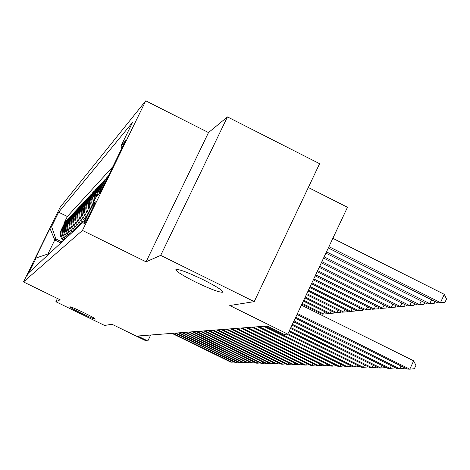 <?xml version="1.0" encoding="UTF-8"?>
<svg xmlns="http://www.w3.org/2000/svg" width="470" height="470" viewBox="0 0 470 470"><rect width="100%" height="100%" fill="white"/><g stroke="black" fill="none" stroke-linecap="round" stroke-linejoin="round"><path stroke-width="0.7" d="M83.772 312.644C91.186 316.304 95.034 318.466 95.316 319.118C94.029 319.054 89.406 317.103 81.439 313.284C74.066 309.642 70.206 307.48 69.865 306.793C71.099 306.839 75.735 308.79 83.772 312.644M203.334 279.767C216.6 286.494 223.062 290.642 222.721 292.217C219.384 292.516 210.272 289.097 195.397 281.947C182.29 275.326 175.792 271.166 175.903 269.475C179.017 269.063 188.165 272.494 203.334 279.767M26.884 276.049L33.335 262.918L26.884 276.049M145.759 100.827L60.207 207.17L23.5 281.935L82.444 230.435L145.759 100.827L208.504 132.569L146.076 261.831L160.687 255.375L227.457 116.895L208.504 132.569M227.457 116.895L319.6 163.695L254.223 301.628L229.765 305.524L287.769 334.135L347.465 207.276L308.326 187.489M57.44 298.474L55.86 301.716L104.587 325.446L112.007 324.265L146.44 341.05L147.815 340.979L150.676 335.016M160.687 255.375L254.223 301.628M102.343 188.194L107.983 176.385L106.161 178.336L106.86 178.682M98.829 194.427L100.057 189.657L104.969 179.605L103.212 181.485L103.888 181.82M96.033 197.265L97.237 192.583L102.061 182.713L100.369 184.522L101.015 184.845M93.454 202.37L94.517 195.403L99.258 185.703L97.619 187.448L98.248 187.765M91.286 206.812L90.728 203.675L91.033 200.514L96.55 188.593L94.975 190.28L95.58 190.579M89.353 210.772L88.295 207.223L88.419 203.539L89.359 200.749L93.941 191.384L92.414 193.011L93.001 193.305M87.59 214.367C85.434 210.772 85.211 207.082 86.909 203.287L91.415 194.081L89.94 195.655L90.51 195.931M85.975 217.68C83.178 213.956 82.702 209.978 84.541 205.743L88.977 196.683L87.549 198.205L88.096 198.481M84.471 220.747C81.028 216.987 80.294 212.775 82.256 208.116L86.615 199.204L85.235 200.678L85.763 200.943M82.362 222.98C78.86 219.273 78.085 215.084 80.041 210.413L84.33 201.648L82.996 203.069L83.507 203.328M80.182 225.007C76.733 221.358 75.97 217.234 77.891 212.64L82.121 204.009L80.822 205.39L81.322 205.637M78.067 226.969C74.671 223.379 73.919 219.32 75.817 214.796L79.976 206.295L78.719 207.634L79.201 207.875M76.017 228.872C72.674 225.336 71.933 221.341 73.802 216.887L77.897 208.516L76.681 209.814L77.15 210.043M74.031 230.717C70.735 227.233 70.007 223.297 71.845 218.908L75.882 210.666L74.701 211.929L75.159 212.152M72.104 232.509C68.855 229.078 68.138 225.201 69.948 220.876L73.931 212.751L72.785 213.979L73.22 214.197M70.23 234.248C67.028 230.864 66.323 227.045 68.109 222.786L72.033 214.778L70.917 215.965L71.346 216.177M68.414 235.934C65.26 232.603 64.56 228.837 66.323 224.637L70.189 216.746L69.108 217.904L69.525 218.104M66.646 237.573C63.538 234.289 62.851 230.576 64.59 226.44L68.397 218.662L67.351 219.778L67.751 219.978M64.93 239.165C61.864 235.928 61.188 232.268 62.898 228.191L66.658 220.518L65.636 221.605L66.029 221.799M287.769 334.135L283.874 334.329L267.06 326.033L137.639 336.021L147.815 340.979M95.157 201.818L94.394 202.576C93.307 203.393 82.691 225.059 83.901 224.002L84.647 223.326C85.646 222.733 96.503 200.572 95.21 201.777L95.269 201.871M48.992 253.964L48.575 253.759L36.208 257.948L29.105 272.43L84.23 221.253L95.868 197.429L99.758 193.487L125.531 140.736L121.013 145.976L132.534 122.412L58.656 212.211L51.594 226.599L55.848 238.913L54.784 239.982L47.928 253.976M36.208 257.948L34.839 259.334L50.002 228.455L51.594 226.599M112.841 166.703L67.345 216.505L63.973 223.385L64.355 223.573M63.262 240.716C60.236 237.526 59.573 233.913 61.259 229.889L64.966 222.322L63.973 223.385M63.92 240.1C60.883 236.892 60.213 233.261 61.911 229.213L65.636 221.605M65.612 238.537C62.528 235.276 61.846 231.598 63.568 227.492L67.351 219.778M67.345 236.921C64.22 233.619 63.532 229.889 65.277 225.723L69.108 217.904M69.131 235.264C65.959 231.916 65.26 228.126 67.034 223.902L70.917 215.965M70.97 233.555C67.751 230.159 67.046 226.311 68.837 222.028L72.785 213.979M72.868 231.798C69.601 228.35 68.879 224.449 70.7 220.095L74.701 211.929M74.818 229.989C71.505 226.481 70.77 222.522 72.621 218.109L76.681 209.814M76.827 228.12C73.461 224.56 72.721 220.542 74.601 216.059L78.719 207.634M78.907 226.193C75.488 222.574 74.73 218.491 76.639 213.944L80.822 205.39M81.046 224.202C77.573 220.53 76.804 216.382 78.743 211.758L82.996 203.069M83.255 222.151C79.73 218.421 78.948 214.203 80.916 209.503L85.235 200.678M85.058 219.549C81.874 215.789 81.245 211.665 83.161 207.176L87.549 198.205M86.603 216.388C84.065 212.704 83.689 208.833 85.481 204.773L89.94 195.655M88.278 212.969C86.374 209.45 86.245 205.889 87.878 202.282L92.414 193.011M90.099 209.232L89.247 205.837L89.617 201.665L94.975 190.28M92.12 205.108L91.744 202.176L92.279 198.687L97.619 187.448M94.423 200.396L95.592 194.286L100.369 184.522M97.137 196.143L98.353 191.425L103.212 181.485M99.992 193L101.215 188.458L106.161 178.336M146.076 261.831L82.444 230.435M55.86 301.716L60.172 299.807L23.5 281.935M60.842 242.961L54.784 239.982L50.002 228.455M61.964 241.921L55.848 238.913M121.824 148.32L121.013 145.976M67.345 216.505L58.656 212.211M297.463 313.537L409.799 369.173L407.243 369.073L297.017 314.489M301.417 305.142L413.653 360.819L409.799 369.173L414.393 368.721L415.927 365.39L413.653 360.819M328.313 247.978L437.758 302.88L440.478 302.615L444.291 294.338L332.854 238.337M444.291 294.338L446.5 299.008L444.978 302.31L440.478 302.615L328.935 246.65M444.978 302.31L437.758 302.88M295.701 317.291L399.729 368.78L397.279 368.68L295.266 318.202M404.523 367.728L404.241 368.339L399.729 368.78L401.016 365.989M294.009 320.881L390.082 368.398L387.738 368.304L293.597 321.756M394.765 367.44L394.524 367.969L390.082 368.398L391.316 365.731M292.387 324.323L380.841 368.034L378.585 367.945L291.993 325.158M385.418 367.158L385.2 367.616L380.841 368.034L382.022 365.478M290.842 327.613L371.97 367.687L369.808 367.605L290.46 328.418M376.447 366.888L376.264 367.281L371.97 367.687L373.104 365.237M325.88 253.142L427.189 303.908L429.786 303.655L326.48 251.873M435.061 301.529L434.215 303.356L427.189 303.908M434.215 303.356L429.786 303.655L431.578 299.778M323.56 258.083L417.06 304.895L419.551 304.654L324.13 256.873M424.692 302.656L423.911 304.36L417.06 304.895M423.911 304.36L419.551 304.654L421.267 300.941M321.333 262.818L407.349 305.841L409.74 305.612L321.88 261.655M414.757 303.743L414.023 305.318L407.349 305.841M414.023 305.318L409.74 305.612L411.385 302.057M319.195 267.354L398.025 306.751L400.322 306.528L319.723 266.237M405.216 304.777L404.541 306.24L398.025 306.751M404.541 306.24L400.322 306.528L401.903 303.121M289.35 330.774L363.457 367.352L361.377 367.27L288.991 331.544M367.828 366.623L367.681 366.953L363.457 367.352L364.544 365.002M317.15 271.707L389.078 307.621L391.281 307.409L317.649 270.638M396.063 305.77L395.435 307.127L389.078 307.621M395.435 307.127L391.281 307.409L392.797 304.137M287.922 333.812L355.273 367.035L353.276 366.953L286.835 334.182M359.556 366.371L355.273 367.035L356.319 364.779M315.182 275.884L380.471 308.461L382.592 308.255L315.664 274.856M387.262 306.716L386.675 307.973L380.471 308.461M386.675 307.973L382.592 308.255L384.049 305.112M265.168 326.18L347.401 366.723L345.479 366.647L263.629 326.298M351.595 366.124L347.401 366.723L348.411 364.555M313.29 279.903L372.193 309.266L374.232 309.066L313.754 278.916M378.797 307.627L378.256 308.796L372.193 309.266M378.256 308.796L374.232 309.066L375.636 306.046M259.105 326.65L339.828 366.43L337.977 366.353L257.619 326.762M343.934 365.889L339.828 366.43L340.803 364.344M311.475 283.768L364.221 310.041L366.183 309.853L311.921 282.817M370.654 308.502L370.149 309.583L364.221 310.041M370.149 309.583L366.183 309.853L367.54 306.945M253.26 327.096L332.537 366.142L330.751 366.071L251.838 327.208M336.561 365.654L332.537 366.142L333.471 364.132M309.724 287.487L356.542 310.793L358.434 310.605L310.153 286.571M362.805 309.336L362.341 310.341L356.542 310.793M362.341 310.341L358.434 310.605L359.738 307.809M247.631 327.531L325.504 365.866L323.789 365.795L246.257 327.637M329.447 365.431L325.504 365.866L326.409 363.933M308.038 291.065L349.139 311.51L350.967 311.334L308.455 290.184M355.244 310.147L354.815 311.07L349.139 311.51M354.815 311.07L350.967 311.334L352.224 308.643M242.209 327.954L318.725 365.601L317.068 365.537L240.881 328.054M322.59 365.208L318.725 365.601L319.594 363.733M306.416 294.52L341.995 312.209L343.758 312.039L306.816 293.668M347.953 310.923L347.553 311.774L341.995 312.209M347.553 311.774L343.758 312.039L344.974 309.442M236.974 328.354L312.186 365.343L310.582 365.278L235.693 328.454M315.975 364.996L312.186 365.343L313.026 363.545M304.848 297.851L335.104 312.879L336.802 312.714L305.236 297.028M340.914 311.669L340.544 312.456L335.104 312.879M340.544 312.456L336.802 312.714L337.977 310.212M303.332 301.059L328.448 313.525L330.087 313.367L303.708 300.271M334.117 312.386L333.776 313.114L328.448 313.525M333.776 313.114L330.087 313.367L331.221 310.952M301.875 304.166L322.009 314.154L323.601 314.001L302.234 303.397M327.549 313.085L327.232 313.748L322.009 314.154M327.232 313.748L323.601 314.001L324.694 311.663M231.922 328.747L305.864 365.096L304.319 365.037L230.682 328.841M309.524 364.761L305.864 365.096L306.681 363.357M227.034 329.123L299.76 364.855L298.268 364.796L225.841 329.212M303.303 364.532L299.76 364.855L300.547 363.181M222.316 329.488L293.862 364.626L292.416 364.567L221.164 329.576M297.287 364.315L293.862 364.626L294.62 363.005M321.198 313.748L320.91 314.365L320.152 314.436M317.926 313.331L318.384 312.356M320.117 314.418L320.91 314.365M217.751 329.84L288.151 364.403L286.753 364.344L216.635 329.922M291.465 364.103L288.151 364.403L288.886 362.834M213.339 330.181L282.629 364.185L281.272 364.132L212.252 330.263M285.836 363.897L282.629 364.185L283.339 362.67M209.062 330.51L277.276 363.974L275.966 363.921L208.01 330.592M280.384 363.698L277.276 363.974L277.964 362.505M204.92 330.827L272.095 363.768L270.826 363.721L203.904 330.909M275.109 363.504L272.095 363.768L272.764 362.352M200.901 331.139L267.072 363.574L265.838 363.527L199.92 331.215M269.992 363.31L267.072 363.574L267.718 362.2M197.012 331.438L262.195 363.38L261.003 363.334L196.055 331.514M265.033 363.128L262.195 363.38L262.824 362.047M193.235 331.732L257.472 363.198L256.309 363.151L192.306 331.802M260.221 362.952L257.472 363.198L258.077 361.906M189.569 332.014L252.883 363.016L251.756 362.975L188.67 332.084M255.551 362.781L252.883 363.016L253.471 361.759M186.008 332.29L248.424 362.84L247.332 362.799L185.139 332.355M251.021 362.611L248.424 362.84L249 361.624M182.554 332.554L244.095 362.67L243.031 362.629L181.708 332.619M246.621 362.452L244.095 362.67L244.653 361.489M179.193 332.813L239.888 362.505L238.854 362.464L178.371 332.877M242.344 362.294L239.888 362.505L240.429 361.36M175.933 333.065L235.799 362.346L234.794 362.305L175.128 333.13M238.184 362.141L235.799 362.346L236.328 361.23M172.754 333.312L231.816 362.188L230.841 362.153L171.973 333.371M234.142 361.988L231.816 362.188L232.333 361.107M61.259 229.889L61.911 229.213M62.898 228.191L63.568 227.492M64.59 226.44L65.277 225.723M66.323 224.637L67.034 223.902M68.109 222.786L68.837 222.028M69.948 220.876L70.7 220.095M71.845 218.908L72.621 218.109M73.802 216.887L74.601 216.059M75.817 214.796L76.639 213.944M77.891 212.64L78.743 211.758M80.041 210.413L80.916 209.503M82.256 208.116L83.161 207.176M84.541 205.743L85.481 204.773M86.909 203.287L87.878 202.282M89.359 200.749L90.363 199.709M91.891 198.123L92.931 197.047M94.517 195.403L95.592 194.286M97.237 192.583L98.353 191.425M100.057 189.657L101.215 188.458M94.952 202.846L94.394 202.576M222.721 292.217L222.862 291.917"/></g></svg>
